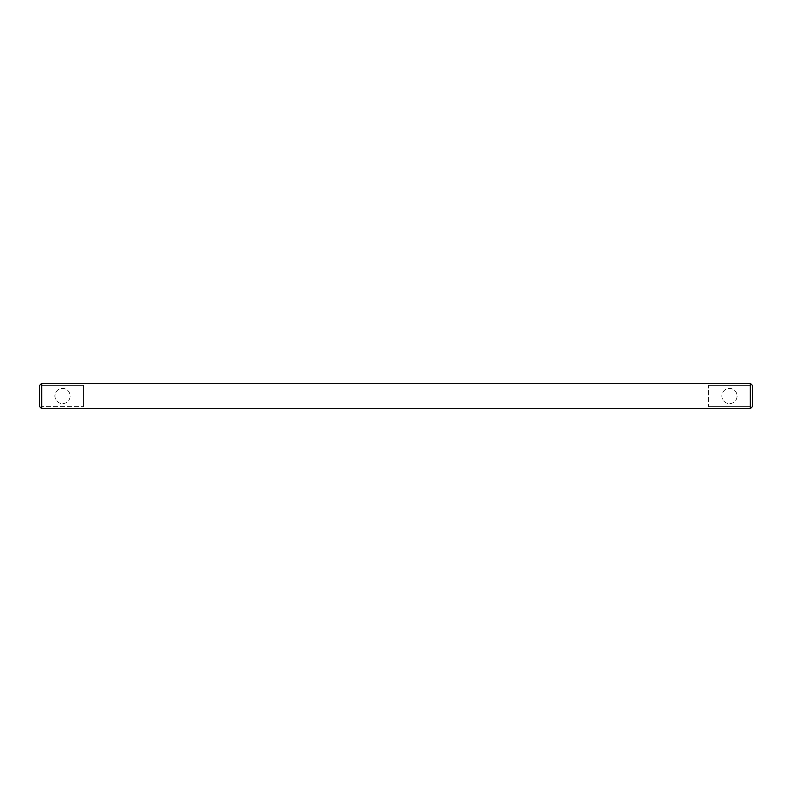 <?xml version="1.0" encoding="UTF-8"?>
<svg xmlns="http://www.w3.org/2000/svg" width="792" height="792" viewBox="0 0 792 792"><rect width="100%" height="100%" fill="white"/><g stroke="black" fill="none" stroke-linecap="round" stroke-linejoin="round"><path stroke-width="0.59" stroke-dasharray="3.96 2.97" d="M752.4 406.633L752.4 385.367M750.311 383.288L750.311 408.712M39.6 385.367L39.6 406.633M41.689 408.712L41.689 383.288M70.132 396A7.603 7.603 0 0 1 62.528 403.603A7.603 7.603 0 0 1 54.915 396A7.603 7.603 0 0 1 62.528 388.397A7.603 7.603 0 0 1 70.132 396A7.603 7.603 0 0 1 62.528 403.603A7.603 7.603 0 0 1 54.915 396A7.603 7.603 0 0 1 62.528 388.397A7.603 7.603 0 0 1 70.132 396M41.689 385.367L83.368 385.367L83.368 406.633L83.368 385.367L41.689 385.367L41.689 406.633L83.368 406.633L41.689 406.633L41.689 385.367M737.085 396A7.603 7.603 0 0 1 729.472 403.603A7.603 7.603 0 0 1 721.868 396A7.603 7.603 0 0 1 729.472 388.397A7.603 7.603 0 0 1 737.085 396A7.603 7.603 0 0 1 729.472 403.603A7.603 7.603 0 0 1 721.868 396A7.603 7.603 0 0 1 729.472 388.397A7.603 7.603 0 0 1 737.085 396M708.632 385.367L750.311 385.367L750.311 406.633L750.311 385.367L708.632 385.367L708.632 406.633L708.632 385.367M750.311 406.633L708.632 406.633L750.311 406.633"/><path stroke-width="1.19" d="M752.4 385.367L752.4 406.633L750.311 408.712L750.311 383.288L752.4 385.367M41.689 408.712L39.6 406.633L39.6 385.367L41.689 383.288L41.689 408.712L750.311 408.712M41.689 383.288L750.311 383.288"/></g></svg>
